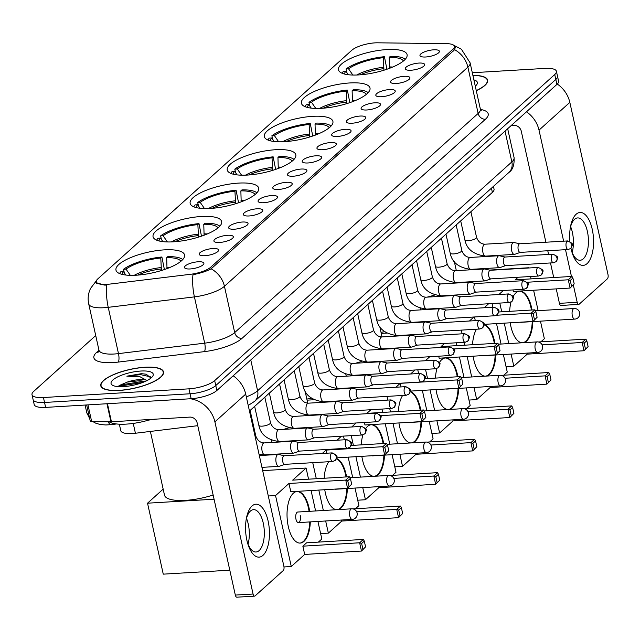 <?xml version="1.0" encoding="UTF-8"?>
<svg xmlns="http://www.w3.org/2000/svg" width="640" height="640" viewBox="0 0 640 640"><rect width="100%" height="100%" fill="white"/><g stroke="black" fill="none" stroke-linecap="round" stroke-linejoin="round"><path stroke-width="0.96" d="M284.536 141.68A35.128 10.56 -12.5 0 0 332.912 121.408A35.128 10.56 -12.5 0 0 312.696 116.336A35.128 10.56 -12.5 0 0 264.328 136.616A35.128 10.56 -12.5 0 0 284.536 141.68M173.272 241.832A35.128 10.56 -12.5 0 0 221.648 221.552A35.128 10.56 -12.5 0 0 201.432 216.48A35.128 10.56 -12.5 0 0 153.064 236.76A35.128 10.56 -12.5 0 0 173.272 241.832M210.36 208.448A35.128 10.56 -12.5 0 0 258.736 188.176A35.128 10.56 -12.5 0 0 238.52 183.104A35.128 10.56 -12.5 0 0 190.152 203.376A35.128 10.56 -12.5 0 0 210.36 208.448M247.448 175.064A35.128 10.56 -12.5 0 0 295.824 154.792A35.128 10.56 -12.5 0 0 275.608 149.72A35.128 10.56 -12.5 0 0 227.24 169.992A35.128 10.56 -12.5 0 0 247.448 175.064M321.624 108.304A35.128 10.56 -12.5 0 0 370 88.024A35.128 10.56 -12.5 0 0 349.784 82.952A35.128 10.56 -12.5 0 0 301.416 103.232A35.128 10.56 -12.5 0 0 321.624 108.304M358.712 74.92A35.128 10.56 -12.5 0 0 407.088 54.64A35.128 10.56 -12.5 0 0 386.872 49.568A35.128 10.56 -12.5 0 0 338.504 69.848A35.128 10.56 -12.5 0 0 358.712 74.92M136.184 275.216A35.128 10.56 -12.5 0 0 184.56 254.936A35.128 10.56 -12.5 0 0 164.344 249.864A35.128 10.56 -12.5 0 0 115.976 270.144A35.128 10.56 -12.5 0 0 136.184 275.216M212.888 248.528A9.944 2.992 167.5 0 1 218.552 250.56A9.944 2.992 167.5 0 1 204.92 255.704A9.944 2.992 167.5 0 1 199.496 254.784A9.944 2.992 167.5 0 1 202.616 251.048A9.944 2.992 167.5 0 1 212.888 248.528M227.608 235.28A9.944 2.992 167.5 0 1 233.272 237.312A9.944 2.992 167.5 0 1 219.632 242.456A9.944 2.992 167.5 0 1 214.208 241.536A9.944 2.992 167.5 0 1 217.336 237.8A9.944 2.992 167.5 0 1 227.608 235.28M242.32 222.032A9.944 2.992 167.5 0 1 247.992 224.064A9.944 2.992 167.5 0 1 234.352 229.208A9.944 2.992 167.5 0 1 228.928 228.288A9.944 2.992 167.5 0 1 232.048 224.552A9.944 2.992 167.5 0 1 242.32 222.032M257.04 208.792A9.944 2.992 167.5 0 1 262.712 210.816A9.944 2.992 167.5 0 1 249.072 215.96A9.944 2.992 167.5 0 1 243.648 215.04A9.944 2.992 167.5 0 1 246.768 211.304A9.944 2.992 167.5 0 1 257.04 208.792M271.76 195.544A9.944 2.992 167.5 0 1 277.424 197.568A9.944 2.992 167.5 0 1 263.792 202.712A9.944 2.992 167.5 0 1 258.368 201.792A9.944 2.992 167.5 0 1 261.488 198.056A9.944 2.992 167.5 0 1 271.76 195.544M286.48 182.296A9.944 2.992 167.5 0 1 292.144 184.32A9.944 2.992 167.5 0 1 278.504 189.464A9.944 2.992 167.5 0 1 273.088 188.544A9.944 2.992 167.5 0 1 276.208 184.808A9.944 2.992 167.5 0 1 286.48 182.296M301.192 169.048A9.944 2.992 167.5 0 1 306.864 171.072A9.944 2.992 167.5 0 1 293.224 176.216A9.944 2.992 167.5 0 1 287.8 175.296A9.944 2.992 167.5 0 1 290.92 171.56A9.944 2.992 167.5 0 1 301.192 169.048M315.912 155.8A9.944 2.992 167.5 0 1 321.584 157.824A9.944 2.992 167.5 0 1 307.944 162.968A9.944 2.992 167.5 0 1 302.52 162.048A9.944 2.992 167.5 0 1 305.64 158.312A9.944 2.992 167.5 0 1 315.912 155.8M330.632 142.552A9.944 2.992 167.5 0 1 336.296 144.576A9.944 2.992 167.5 0 1 322.664 149.72A9.944 2.992 167.5 0 1 317.24 148.8A9.944 2.992 167.5 0 1 320.36 145.064A9.944 2.992 167.5 0 1 330.632 142.552M345.352 129.304A9.944 2.992 167.5 0 1 351.016 131.328A9.944 2.992 167.5 0 1 337.384 136.472A9.944 2.992 167.5 0 1 331.96 135.552A9.944 2.992 167.5 0 1 335.08 131.816A9.944 2.992 167.5 0 1 345.352 129.304M360.072 116.056A9.944 2.992 167.5 0 1 365.736 118.08A9.944 2.992 167.5 0 1 352.096 123.224A9.944 2.992 167.5 0 1 346.672 122.304A9.944 2.992 167.5 0 1 349.8 118.568A9.944 2.992 167.5 0 1 360.072 116.056M374.784 102.808A9.944 2.992 167.5 0 1 380.456 104.832A9.944 2.992 167.5 0 1 366.816 109.984A9.944 2.992 167.5 0 1 361.392 109.056A9.944 2.992 167.5 0 1 364.512 105.328A9.944 2.992 167.5 0 1 374.784 102.808M389.504 89.56A9.944 2.992 167.5 0 1 395.176 91.584A9.944 2.992 167.5 0 1 381.536 96.736A9.944 2.992 167.5 0 1 376.112 95.808A9.944 2.992 167.5 0 1 379.232 92.08A9.944 2.992 167.5 0 1 389.504 89.56M404.224 76.312A9.944 2.992 167.5 0 1 409.888 78.336A9.944 2.992 167.5 0 1 396.256 83.488A9.944 2.992 167.5 0 1 390.832 82.56A9.944 2.992 167.5 0 1 393.952 78.832A9.944 2.992 167.5 0 1 404.224 76.312M418.944 63.064A9.944 2.992 167.5 0 1 424.608 65.088A9.944 2.992 167.5 0 1 410.968 70.24A9.944 2.992 167.5 0 1 405.552 69.312A9.944 2.992 167.5 0 1 408.672 65.584A9.944 2.992 167.5 0 1 418.944 63.064M433.656 49.816A9.944 2.992 167.5 0 1 439.328 51.84A9.944 2.992 167.5 0 1 425.688 56.992A9.944 2.992 167.5 0 1 420.264 56.064A9.944 2.992 167.5 0 1 423.384 52.336A9.944 2.992 167.5 0 1 433.656 49.816M198.168 261.776A9.944 2.992 167.5 0 1 203.832 263.808A9.944 2.992 167.5 0 1 190.2 268.952A9.944 2.992 167.5 0 1 184.776 268.032A9.944 2.992 167.5 0 1 187.896 264.296A9.944 2.992 167.5 0 1 198.168 261.776M197.76 425.68L135.416 433.248A19.88 5.976 167.5 0 1 132.216 433.544A19.88 5.976 167.5 0 1 120.776 430.672L119.336 424.184M109.488 284.128A17.896 5.384 167.5 0 1 106.6 284.392A17.896 5.384 167.5 0 1 96.304 281.808A17.896 5.384 167.5 0 1 97.808 278.888L351.784 50.28A17.896 5.384 167.5 0 1 377.592 42.808L446.768 43.672A17.896 5.384 167.5 0 1 454.4 46.328A17.896 5.384 167.5 0 1 452.904 49.248L210.824 267.144A17.896 5.384 167.5 0 1 190.56 274.288L109.488 284.128M493.424 186.384L494.04 189.144A19.88 5.976 167.5 0 1 492.368 192.384L249.464 411.032M119.256 390.44A32.144 9.664 -12.5 0 0 163.52 371.88A32.144 9.664 -12.5 0 0 145.024 367.24A32.144 9.664 -12.5 0 0 100.76 385.792A32.144 9.664 -12.5 0 0 119.256 390.44M476.288 90.696A32.144 9.664 -12.5 0 0 487.64 80.144A32.144 9.664 -12.5 0 0 472.888 75.376M453.992 45.528L455.32 47.152L454.624 49.696A23.192 19.536 48 0 1 467.888 67.152L224.432 286.288A26.512 7.968 167.5 0 1 194.416 296.88L108.232 307.336A23.192 6.84 -96.9 0 1 106.8 285.104L104.392 285.072L95.56 282.48L96.112 281.096A23.192 19.536 48 0 1 96.272 280.96M95.728 335.552L33.664 391.416A19.88 5.976 -12.5 0 0 32 394.656L34.192 404.528A19.88 5.976 -12.5 0 0 45.632 407.4L191.144 398.72A19.88 5.976 -12.5 0 0 216.864 390.48L556.92 84.4L555.824 79.464A19.88 5.976 -12.5 0 0 557.488 76.216A19.88 5.976 -12.5 0 1 555.824 79.464L215.768 385.544L555.824 79.464L554.736 74.528A19.88 5.976 -12.5 0 0 556.4 71.28A19.88 5.976 -12.5 0 0 544.96 68.408L472.304 72.744M191.144 398.72L190.048 393.776A19.88 5.976 -12.5 0 0 215.768 385.544A19.88 5.976 -12.5 0 1 190.048 393.776L44.536 402.464L190.048 393.776L188.96 388.84A19.88 5.976 -12.5 0 0 214.672 380.608L554.736 74.528M33.096 399.592A19.88 5.976 -12.5 0 0 44.536 402.464A19.88 5.976 -12.5 0 1 33.096 399.592M454.624 49.696L211.16 268.832C206.736 271.208 200.672 273.168 192.976 274.712A23.192 6.84 -96.9 0 0 194.416 296.88L204.672 343.16A26.512 7.968 -12.5 0 0 234.688 332.568L478.152 113.432A26.512 7.968 -12.5 0 0 480.368 109.112L481.304 110.776L480.328 110.36M32 394.656A19.88 5.976 -12.5 0 0 43.44 397.528L188.96 388.84M556.92 84.4A19.88 5.976 -12.5 0 0 558.584 81.152L556.4 71.28M144.888 367.36A31.808 9.568 -12.5 0 0 101.08 385.72A31.808 9.568 -12.5 0 0 119.384 390.32A31.808 9.568 -12.5 0 0 163.192 371.952A31.808 9.568 -12.5 0 0 144.888 367.36M109.08 421.776A33.136 9.968 -12.5 0 0 126.24 424.12A33.136 9.968 -12.5 0 0 150.84 419.432M150.952 378.088L146.232 374.2L141.384 373.672L126.88 376.176L139.944 376.72L146.696 380.352A14.976 4.504 -12.5 0 0 139.512 379.608A14.976 4.504 -12.5 0 0 127.336 382.072L139.752 380.688L145.16 381.456M123.48 386.632A21.608 6.496 -12.5 0 0 152.6 376.4A21.608 6.496 -12.5 0 0 140.8 371.04A21.608 6.496 -12.5 0 0 117.456 377.008A21.608 6.496 -12.5 0 0 112.568 385.272A21.608 6.496 -12.5 0 0 123.48 386.632M127.336 382.072L119 385.632M126.88 376.176L140.6 374.632L150.816 376.92M120.136 386.712L123.032 385.592L142.696 382.472M141.384 373.672L146.36 374.224M118.072 386.616L122.816 384.608L142.12 381.488L144.824 381.6M262.976 555.352A26.512 11.872 -93.4 0 1 248.008 544.448A26.512 11.872 -93.4 0 1 246.44 518.104A26.512 11.872 -93.4 0 1 252.032 505.984A26.512 11.872 -93.4 0 1 268.128 521.104A26.512 11.872 -93.4 0 1 262.976 555.352M247.584 543.056A21.208 9.496 86.6 0 0 256.032 552A21.208 9.496 86.6 0 0 259.144 550.576A21.208 9.496 86.6 0 0 263.896 526.656A21.208 9.496 86.6 0 0 253.504 509.656A21.208 9.496 86.6 0 0 250.392 511.08A21.208 9.496 86.6 0 0 246.184 519.544M190.312 398.768A26.512 22.32 48 0 1 214.896 421.864L253.064 594.024A3.312 1.48 86.6 0 0 254.592 596.136A3.312 1.48 86.6 0 0 255.072 595.912L283.24 570.568A3.312 1.48 86.6 0 0 283.88 566.288L245.712 394.12L214.896 421.864M233.184 375.792A26.512 22.32 48 0 1 245.712 394.12M246.488 518.352A21.208 9.496 -93.4 0 1 248.032 544.2M254.592 596.136L236.84 597.192A3.312 1.48 -93.4 0 1 235.32 595.08L197.152 422.92A6.624 5.584 -132 0 0 189.864 417.104L111.448 421.784A3.312 1 167.5 0 1 110.96 421.8L91.656 421.552A3.312 1 167.5 0 1 90.24 421.064L86.672 404.952M475.288 86.176A21.608 6.496 -12.5 0 0 476.72 84.664A21.608 6.496 -12.5 0 0 473.896 79.896M476.264 90.576A31.808 9.568 -12.5 0 0 487.312 80.216A31.808 9.568 -12.5 0 0 472.92 75.496M150.376 431.432L164.488 495.104A36.448 10.96 -12.5 0 0 185.464 500.368A36.448 10.96 -12.5 0 0 213.136 495.016M124.344 272.912L123.536 269.272A33.136 9.968 -12.5 0 1 161.896 256.992L164.392 269.544M182.72 259.576A33.136 9.968 -12.5 0 0 167.808 256.64L166.688 257.648L167.008 268.656M161.896 256.992L160.776 258A30.352 9.128 -12.5 0 0 126.032 269.12L123.536 269.272M180.912 261.272A30.352 9.128 -12.5 0 0 166.688 257.648M126.032 269.12L130.32 275.336M161.424 270.512L160.776 258M125.808 275.032L123.376 271.512L120.88 271.664A33.136 9.968 -12.5 0 0 119.6 273.568M123.376 271.512A30.352 9.128 -12.5 0 0 121.952 274.344M310.304 521.896A25.848 11.576 -93.4 0 1 304.016 541.344A25.848 11.576 -93.4 0 1 300.224 543.08A25.848 11.576 -93.4 0 1 287.56 522.36A25.848 11.576 -93.4 0 1 293.352 493.216A25.848 11.576 -93.4 0 1 297.144 491.48A25.848 11.576 -93.4 0 1 309.672 511.312M362.92 549.264L361.632 543.464L359.64 542.776L361.48 551.048L365.576 546.872L361.48 551.048L304.688 554.432L291.272 566.512L283.992 566.944M229.8 570.184L163.264 574.152L147.536 503.192L163.16 489.12M317.928 521.44L321.824 539.008L318.376 542.112M304.688 554.432L302.856 546.168L306.576 542.816L363.36 539.432L364.288 541.072L361.632 543.464M315.608 510.96L311.08 490.528M308.56 479.176L306.096 468.048L292.68 480.128L349.464 476.736L345.744 480.08L347.736 480.768L350.392 478.376L349.464 476.736M288.96 483.472L290.792 491.744L347.576 488.352L345.744 480.08L288.96 483.472L275.544 495.552L291.272 566.512M262.68 470.64L306.096 468.048M275.544 495.552L268.296 495.984M214.064 499.216L147.536 503.192M363.36 539.432L359.64 542.776L302.856 546.168M365.576 546.872L364.288 541.072M350.392 478.376L351.672 484.176L347.576 488.352L351.672 484.176M347.736 480.768L349.016 486.568M298.408 522.608L352.24 519.392A5.304 2.376 -93.4 0 1 349.792 516.016A5.304 2.376 -93.4 0 1 350.824 509.168A5.304 2.376 -93.4 0 1 351.608 508.808L297.776 512.024A5.304 2.376 86.6 0 0 295.968 519.232A5.304 2.376 86.6 0 0 298.408 522.608A5.304 2.376 86.6 0 0 300.216 515.4M296.848 491.504A25.848 11.576 -93.4 0 1 308.456 507.992A25.848 11.576 -93.4 0 1 309.08 511.352M309.712 521.936A25.848 11.576 -93.4 0 1 299.928 543.088M161.432 239.528L160.624 235.888A33.136 9.968 -12.5 0 1 198.984 223.608L201.48 236.16M219.808 226.192A33.136 9.968 -12.5 0 0 204.896 223.256L203.776 224.264L204.096 235.272M198.984 223.608L197.864 224.616A30.352 9.128 -12.5 0 0 163.12 235.736L160.624 235.888M218 227.888A30.352 9.128 -12.5 0 0 203.776 224.264M163.12 235.736L167.408 241.952M198.512 237.128L197.864 224.616M265.016 455.24A36.448 10.96 -12.5 0 0 265.776 454.776M162.896 241.648L160.464 238.128L157.968 238.28A33.136 9.968 -12.5 0 0 156.688 240.184M160.464 238.128A30.352 9.128 -12.5 0 0 159.04 240.96M336.544 458.472A25.848 11.576 -93.4 0 1 346.592 476.904M347.392 488.512A25.848 11.576 -93.4 0 1 341.104 507.96A25.848 11.576 -93.4 0 1 337.912 509.624M400.008 515.88L398.72 510.08L396.728 509.392L398.568 517.664L402.664 513.488L398.568 517.664L341.776 521.056L328.36 533.128L320.624 533.592M355.016 488.064L358.912 505.632L355.464 508.736M352.872 508.888L400.448 506.048L401.376 507.688L398.72 510.08M336.712 509.696A25.848 11.576 -93.4 0 1 324.76 489.712M324.192 478.24A25.848 11.576 -93.4 0 1 328.784 461.72M352.696 477.576L348.168 457.144M344.32 439.792L343.504 436.104M341.448 436.232L337 440.232M322.28 453.48L326.048 450.088L326.736 453.216M312.744 462.68L316.296 478.712M318.816 490.072L323.344 510.496M325.664 520.984L328.36 533.128M341.776 521.056L341.552 520.032M400.448 506.048L396.728 509.392L356.688 511.784M402.664 513.488L401.376 507.688M326.048 450.088L382.832 446.704L386.552 443.352L351.176 445.464M336.688 457.832L384.664 454.968L382.832 446.704L384.824 447.384L387.48 444.992L386.552 443.352M387.48 444.992L388.76 450.792L384.664 454.968L388.76 450.792M384.824 447.384L386.104 453.184M336.456 458.72A25.848 11.576 -93.4 0 1 345.544 474.608A25.848 11.576 -93.4 0 1 346 476.944M346.8 488.552A25.848 11.576 -93.4 0 1 337.32 509.664M334.92 489.104A5.304 2.376 86.6 0 0 335.496 489.224A5.304 2.376 86.6 0 0 336.048 489.04M198.52 206.152L197.712 202.504A33.136 9.968 -12.5 0 1 236.072 190.224L238.568 202.776M256.896 192.808A33.136 9.968 -12.5 0 0 241.984 189.872L240.864 190.88L241.184 201.888M236.072 190.224L234.944 191.232A30.352 9.128 -12.5 0 0 200.208 202.36L197.712 202.504M255.088 194.504A30.352 9.128 -12.5 0 0 240.864 190.88M200.208 202.36L204.496 208.568M235.6 203.744L234.944 191.232M283.568 429.392A36.448 10.96 -12.5 0 0 288.72 427.784M309.304 415.488A36.448 10.96 -12.5 0 0 309.512 415.056M199.984 208.272L197.552 204.752L195.056 204.896A33.136 9.968 -12.5 0 0 193.776 206.808M197.552 204.752A30.352 9.128 -12.5 0 0 196.128 207.576M365.656 428.656A25.848 11.576 -93.4 0 1 367.52 426.448A25.848 11.576 -93.4 0 1 371.32 424.712A25.848 11.576 -93.4 0 1 383.68 443.528M384.48 455.136A25.848 11.576 -93.4 0 1 378.192 474.584A25.848 11.576 -93.4 0 1 375 476.248M437.096 482.496L435.808 476.696L433.816 476.016L435.656 484.28L439.752 480.104L435.656 484.28L378.864 487.672L365.448 499.744L357.712 500.208M392.104 454.68L396 472.248L392.552 475.352M389.96 475.504L437.536 472.664L438.464 474.304L435.808 476.696M373.8 476.32A25.848 11.576 -93.4 0 1 361.848 456.328M361.28 444.864A25.848 11.576 -93.4 0 1 362.896 434.88M389.784 444.192L385.256 423.768M382.736 412.408L381.992 409.072M370.88 409.736L366.856 413.36L423.64 409.968L419.92 413.32L421.912 414L424.568 411.616L423.64 409.968M364.416 422.488L364.968 424.976L421.752 421.584L419.92 413.32L380.504 415.672M356.16 422.984L351.712 426.984M351.24 435.648L353.384 445.336M355.904 456.688L360.432 477.112M362.752 487.6L365.448 499.744M378.864 487.672L378.64 486.648M437.536 472.664L433.816 476.016L393.776 478.4M439.752 480.104L438.464 474.304M424.568 411.616L425.848 417.416L421.752 421.584L425.848 417.416M421.912 414L423.192 419.8M371.024 424.744A25.848 11.576 -93.4 0 1 382.632 441.224A25.848 11.576 -93.4 0 1 383.088 443.56M383.888 455.168A25.848 11.576 -93.4 0 1 374.408 476.28M372.008 455.728A5.304 2.376 86.6 0 0 372.584 455.84A5.304 2.376 86.6 0 0 373.136 455.656M235.608 172.768L234.8 169.128A33.136 9.968 -12.5 0 1 273.16 156.84L275.656 169.4M293.984 159.432A33.136 9.968 -12.5 0 0 279.072 156.488L277.952 157.496L278.272 168.504M273.16 156.84L272.032 157.856A30.352 9.128 -12.5 0 0 237.296 168.976L234.8 169.128M292.176 161.128A30.352 9.128 -12.5 0 0 277.952 157.496M237.296 168.976L241.584 175.184M272.688 170.36L272.032 157.856M306.848 399.08A36.448 10.96 -12.5 0 0 311.56 398.224M338.24 389.024A36.448 10.96 -12.5 0 0 339.056 388.552M237.072 174.888L234.64 171.368L232.144 171.512A33.136 9.968 -12.5 0 0 230.864 173.424M234.64 171.368A30.352 9.128 -12.5 0 0 233.216 174.192M410.28 391.56A25.848 11.576 -93.4 0 1 420.768 410.144M421.568 421.752A25.848 11.576 -93.4 0 1 415.28 441.2A25.848 11.576 -93.4 0 1 412.088 442.864M474.184 449.112L472.896 443.312L470.904 442.632L472.744 450.896L476.84 446.728L472.744 450.896L415.952 454.288L402.536 466.368L394.8 466.824M429.192 421.296L433.088 438.864L429.64 441.968M427.048 442.12L474.624 439.28L475.552 440.928L472.896 443.312M410.888 442.936A25.848 11.576 -93.4 0 1 398.936 422.952M398.368 411.48A25.848 11.576 -93.4 0 1 402.616 395.472M426.872 410.808L422.344 390.384M418.6 373.512L417.784 369.824M415.04 369.992L410.592 373.992M395.872 387.24L400.224 383.328L401.024 386.936M387.024 396.4L387.84 400.088M389.736 408.608L390.472 411.952M392.992 423.304L397.52 443.736M399.84 454.216L402.536 466.368M415.952 454.288L415.728 453.264M314.08 399.744L307.088 400.16M474.624 439.28L470.904 442.632L430.864 445.024M476.84 446.728L475.552 440.928M400.224 383.328L457.008 379.936L460.728 376.584L424.92 378.728M410.32 391.104L458.84 388.208L457.008 379.936L458.992 380.624L461.656 378.232L460.728 376.584M461.656 378.232L462.936 384.032L458.84 388.208L462.936 384.032M458.992 380.624L460.28 386.424M410.248 391.784A25.848 11.576 -93.4 0 1 419.72 407.84A25.848 11.576 -93.4 0 1 420.176 410.176M420.976 421.784A25.848 11.576 -93.4 0 1 411.496 442.896M409.096 422.344A5.304 2.376 86.6 0 0 409.672 422.464A5.304 2.376 86.6 0 0 410.224 422.272M272.696 139.384L271.888 135.744A33.136 9.968 -12.5 0 1 310.248 123.464L312.744 136.016M331.072 126.048A33.136 9.968 -12.5 0 0 316.16 123.104L315.04 124.12L315.36 135.128M310.248 123.464L309.12 124.472A30.352 9.128 -12.5 0 0 274.384 135.592L271.888 135.744M329.264 127.744A30.352 9.128 -12.5 0 0 315.04 124.12M274.384 135.592L278.672 141.808M309.776 136.976L309.12 124.472M355.464 363.256A36.448 10.96 -12.5 0 0 361.768 361.4M383.176 349.232A36.448 10.96 -12.5 0 0 383.432 348.8M274.16 141.504L271.728 137.984L269.232 138.136A33.136 9.968 -12.5 0 0 267.952 140.04M271.728 137.984A30.352 9.128 -12.5 0 0 270.304 140.816M439.36 362.64A25.848 11.576 -93.4 0 1 441.696 359.688A25.848 11.576 -93.4 0 1 445.496 357.952A25.848 11.576 -93.4 0 1 457.856 376.76M458.656 388.368A25.848 11.576 -93.4 0 1 452.368 407.816A25.848 11.576 -93.4 0 1 449.176 409.48M511.272 415.736L509.984 409.936L507.992 409.248L509.824 417.52L513.928 413.344L509.824 417.52L453.04 420.904L439.624 432.984L431.888 433.448M466.28 387.912L470.176 405.48L466.728 408.584M464.136 408.736L511.712 405.896L512.64 407.544L509.984 409.936M447.976 409.552A25.848 11.576 -93.4 0 1 436.024 389.568M435.456 378.096A25.848 11.576 -93.4 0 1 436.96 368.488M463.96 377.432L459.432 357M456.912 345.648L456.28 342.792M444.472 343.496L441.024 346.592L497.816 343.208L494.096 346.552L496.08 347.24L498.744 344.848L497.816 343.208M438.696 356.208L439.144 358.208L495.928 354.824L494.096 346.552L453.848 348.952M429.752 356.744L425.304 360.744M425.52 369.368L427.56 378.568M430.08 389.92L434.608 410.352M436.928 420.832L439.624 432.984M453.04 420.904L452.816 419.888M511.712 405.896L507.992 409.248L467.952 411.64M513.928 413.344L512.64 407.544M498.744 344.848L500.024 350.648L495.928 354.824L500.024 350.648M496.08 347.24L497.368 353.04M445.2 357.976A25.848 11.576 -93.4 0 1 456.8 374.456A25.848 11.576 -93.4 0 1 457.264 376.792M458.064 388.4A25.848 11.576 -93.4 0 1 448.584 409.512M446.184 388.96A5.304 2.376 86.6 0 0 446.76 389.08A5.304 2.376 86.6 0 0 447.312 388.896M309.784 106L308.976 102.36A33.136 9.968 -12.5 0 1 347.336 90.08L349.832 102.632M368.16 92.664A33.136 9.968 -12.5 0 0 353.248 89.728L352.128 90.736L352.448 101.744M347.336 90.08L346.208 91.088A30.352 9.128 -12.5 0 0 311.472 102.208L308.976 102.36M366.352 94.36A30.352 9.128 -12.5 0 0 352.128 90.736M311.472 102.208L315.76 108.424M346.864 103.6L346.208 91.088M381.024 332.32A36.448 10.96 -12.5 0 0 384.704 331.664M411.408 322.808A36.448 10.96 -12.5 0 0 412.272 322.336M311.24 108.12L308.816 104.6L306.32 104.752A33.136 9.968 -12.5 0 0 305.04 106.656M308.816 104.6A30.352 9.128 -12.5 0 0 307.392 107.432M483.92 324.656A25.848 11.576 -93.4 0 1 494.944 343.376M495.744 354.984A25.848 11.576 -93.4 0 1 489.456 374.432A25.848 11.576 -93.4 0 1 486.264 376.096M548.36 382.352L547.072 376.552L545.08 375.864L546.912 384.136L551.016 379.96L546.912 384.136L490.128 387.52L476.712 399.6L468.976 400.064M503.368 354.528L507.264 372.096L503.816 375.2M501.224 375.36L548.8 372.52L549.728 374.16L547.072 376.552M485.056 376.168A25.848 11.576 -93.4 0 1 473.112 356.184M472.544 344.712A25.848 11.576 -93.4 0 1 476.472 329.216M501.048 344.048L496.52 323.616M492.888 307.232L492.064 303.544M488.624 303.752L484.176 307.752M474.488 316.968L475.304 320.656M473.912 317L469.464 321M461.312 330.12L462.128 333.808M464.016 342.328L464.648 345.184M467.168 356.536L471.696 376.968M474.016 387.448L476.712 399.6M490.128 387.52L489.904 386.504M386.848 333.064L381.264 333.392M548.8 372.52L545.08 375.864L505.04 378.256M551.016 379.96L549.728 374.16M496.384 315.248L531.184 313.168L534.904 309.824L498.6 311.992M483.904 324.368L533.016 321.44L531.184 313.168L533.168 313.856L535.832 311.464L534.904 309.824M535.832 311.464L537.112 317.264L533.016 321.44L537.112 317.264M533.168 313.856L534.456 319.656M483.912 324.84A25.848 11.576 -93.4 0 1 493.888 341.08A25.848 11.576 -93.4 0 1 494.352 343.416M495.152 355.024A25.848 11.576 -93.4 0 1 485.672 376.136M483.272 355.576A5.304 2.376 86.6 0 0 483.848 355.696A5.304 2.376 86.6 0 0 484.4 355.512M346.872 72.616L346.064 68.976A33.136 9.968 -12.5 0 1 384.424 56.696L386.92 69.248M405.248 59.28A33.136 9.968 -12.5 0 0 390.336 56.344L389.216 57.352L389.536 68.36M384.424 56.696L383.296 57.704A30.352 9.128 -12.5 0 0 348.56 68.824L346.064 68.976M403.44 60.976A30.352 9.128 -12.5 0 0 389.216 57.352M348.56 68.824L352.848 75.04M383.952 70.216L383.296 57.704M427.088 297.136A36.448 10.96 -12.5 0 0 434.816 294.992M457 282.976A36.448 10.96 -12.5 0 0 457.304 282.544M348.328 74.736L345.904 71.216L343.408 71.368A33.136 9.968 -12.5 0 0 342.128 73.272M345.904 71.216A30.352 9.128 -12.5 0 0 344.48 74.048M513.08 296.704A25.848 11.576 -93.4 0 1 515.872 292.92A25.848 11.576 -93.4 0 1 519.672 291.184A25.848 11.576 -93.4 0 1 532.032 309.992M532.832 321.6A25.848 11.576 -93.4 0 1 526.544 341.048A25.848 11.576 -93.4 0 1 523.344 342.712M585.448 348.968L584.16 343.168L582.168 342.48L584 350.752L588.104 346.576L584 350.752L527.216 354.144L513.8 366.216L506.064 366.68M540.456 321.152L544.352 338.72L540.904 341.824M538.312 341.976L585.888 339.136L586.816 340.776L584.16 343.168M522.144 342.784A25.848 11.576 -93.4 0 1 510.2 322.8M509.632 311.328A25.848 11.576 -93.4 0 1 511.048 302.032M538.136 310.664L533.6 290.24M531.088 278.88L530.56 276.512M518.064 277.256L515.2 279.832L571.992 276.44L568.272 279.792L570.256 280.472L572.912 278.08L571.992 276.44M512.984 289.928L513.32 291.448L570.104 288.056L568.272 279.792L527.104 282.248M503.344 290.504L498.896 294.504M499.8 303.088L501.736 311.8M504.256 323.16L508.784 343.584M511.104 354.072L513.8 366.216M527.216 354.144L526.992 353.12M489.512 270.088L528.616 267.752M585.888 339.136L582.168 342.48L542.128 344.872M588.104 346.576L586.816 340.776M572.912 278.08L574.2 283.88L570.104 288.056L574.2 283.88M570.256 280.472L571.544 286.272M519.376 291.208A25.848 11.576 -93.4 0 1 530.976 307.696A25.848 11.576 -93.4 0 1 531.44 310.032M532.24 321.64A25.848 11.576 -93.4 0 1 522.76 342.752M520.36 322.192A5.304 2.376 86.6 0 0 520.936 322.312A5.304 2.376 86.6 0 0 521.488 322.128M284.32 455.744L278.52 454.48A5.968 2.672 86.6 0 0 278.184 454.456A5.968 2.672 86.6 0 0 277.304 454.856A5.968 2.672 86.6 0 0 276.144 462.56A5.968 2.672 86.6 0 0 278.896 466.36A5.968 2.672 86.6 0 0 279.224 466.296L284.832 464.344M284.44 455.776A4.304 1.928 86.6 0 0 284.2 455.752A4.304 1.928 86.6 0 0 283.568 456.04A4.304 1.928 86.6 0 0 282.728 461.608A4.304 1.928 86.6 0 0 284.712 464.352A4.304 1.928 86.6 0 0 284.952 464.304M569.904 241.4A26.512 11.872 -93.4 0 1 570.56 226.368A26.512 11.872 -93.4 0 1 576.144 214.248A26.512 11.872 -93.4 0 1 592.248 229.36A26.512 11.872 -93.4 0 1 587.088 263.608A26.512 11.872 -93.4 0 1 572.128 252.712A26.512 11.872 -93.4 0 1 570.944 248.288M571.704 251.32A21.208 9.496 86.6 0 0 580.152 260.264A21.208 9.496 86.6 0 0 583.264 258.84A21.208 9.496 86.6 0 0 588.008 234.92A21.208 9.496 86.6 0 0 577.624 217.92A21.208 9.496 86.6 0 0 574.512 219.344A21.208 9.496 86.6 0 0 570.304 227.808M526.48 111.8A26.512 22.32 48 0 1 539.016 130.128L563.632 241.168M557.288 84.048A26.512 22.32 48 0 1 569.832 102.384L608 274.552A3.312 1.48 86.6 0 1 607.352 278.832L579.192 304.176A3.312 1.48 86.6 0 1 578.704 304.4L560.96 305.456A3.312 1.48 -93.4 0 1 559.44 303.344L556.232 288.888M565.52 249.688L571.456 276.472M573.376 285.112L577.184 302.288A3.312 1.48 86.6 0 0 578.704 304.4M570.608 226.616A21.208 9.496 -93.4 0 1 572.152 252.464M553.712 277.528L550.48 262.952M548.592 254.432L547.776 250.744M545.888 242.224L521.272 131.184A6.624 5.584 -132 0 0 513.984 125.368L511.224 125.528M299.04 442.496L293.24 441.232A5.968 2.672 86.6 0 0 292.904 441.208A5.968 2.672 86.6 0 0 292.024 441.608A5.968 2.672 86.6 0 0 290.864 449.312A5.968 2.672 86.6 0 0 293.616 453.112A5.968 2.672 86.6 0 0 293.944 453.048L299.552 451.096M299.16 442.528A4.304 1.928 86.6 0 0 298.912 442.504A4.304 1.928 86.6 0 0 298.28 442.792A4.304 1.928 86.6 0 0 297.448 448.36A4.304 1.928 86.6 0 0 299.432 451.104A4.304 1.928 86.6 0 0 299.664 451.056M313.752 429.248L307.96 427.984A5.968 2.672 86.6 0 0 307.616 427.96A5.968 2.672 86.6 0 0 306.744 428.36A5.968 2.672 86.6 0 0 305.584 436.064A5.968 2.672 86.6 0 0 308.328 439.864A5.968 2.672 86.6 0 0 308.664 439.8L314.264 437.848M313.88 429.28A4.304 1.928 86.6 0 0 313.632 429.256A4.304 1.928 86.6 0 0 313 429.544A4.304 1.928 86.6 0 0 312.16 435.112A4.304 1.928 86.6 0 0 314.144 437.856A4.304 1.928 86.6 0 0 314.384 437.808M328.472 416L322.672 414.736A5.968 2.672 86.6 0 0 322.336 414.712A5.968 2.672 86.6 0 0 321.464 415.112A5.968 2.672 86.6 0 0 320.304 422.816A5.968 2.672 86.6 0 0 323.048 426.616A5.968 2.672 86.6 0 0 323.376 426.552L328.984 424.6M328.592 416.032A4.304 1.928 86.6 0 0 328.352 416.008A4.304 1.928 86.6 0 0 327.72 416.296A4.304 1.928 86.6 0 0 326.88 421.864A4.304 1.928 86.6 0 0 328.864 424.608A4.304 1.928 86.6 0 0 329.104 424.56M343.192 402.752L337.392 401.488A5.968 2.672 86.6 0 0 337.056 401.464A5.968 2.672 86.6 0 0 336.184 401.864A5.968 2.672 86.6 0 0 335.024 409.568A5.968 2.672 86.6 0 0 337.768 413.368A5.968 2.672 86.6 0 0 338.096 413.304L343.704 411.352M343.312 402.784A4.304 1.928 86.6 0 0 343.072 402.76A4.304 1.928 86.6 0 0 342.44 403.048A4.304 1.928 86.6 0 0 341.6 408.616A4.304 1.928 86.6 0 0 343.584 411.36A4.304 1.928 86.6 0 0 343.824 411.312M357.912 389.504L352.112 388.24A5.968 2.672 86.6 0 0 351.776 388.216A5.968 2.672 86.6 0 0 350.896 388.616A5.968 2.672 86.6 0 0 349.736 396.32A5.968 2.672 86.6 0 0 352.488 400.12A5.968 2.672 86.6 0 0 352.816 400.056L358.424 398.104M358.032 389.536A4.304 1.928 86.6 0 0 357.792 389.512A4.304 1.928 86.6 0 0 357.152 389.8A4.304 1.928 86.6 0 0 356.32 395.368A4.304 1.928 86.6 0 0 358.304 398.112A4.304 1.928 86.6 0 0 358.544 398.064M372.624 376.256L366.832 374.992A5.968 2.672 86.6 0 0 366.496 374.968A5.968 2.672 86.6 0 0 365.616 375.368A5.968 2.672 86.6 0 0 364.456 383.072A5.968 2.672 86.6 0 0 367.2 386.872A5.968 2.672 86.6 0 0 367.536 386.808L373.144 384.856M372.752 376.288A4.304 1.928 86.6 0 0 372.504 376.264A4.304 1.928 86.6 0 0 371.872 376.552A4.304 1.928 86.6 0 0 371.04 382.12A4.304 1.928 86.6 0 0 373.016 384.864A4.304 1.928 86.6 0 0 373.256 384.816M387.344 363.008L381.544 361.744A5.968 2.672 86.6 0 0 381.208 361.72A5.968 2.672 86.6 0 0 380.336 362.12A5.968 2.672 86.6 0 0 379.176 369.824A5.968 2.672 86.6 0 0 381.92 373.624A5.968 2.672 86.6 0 0 382.256 373.56L387.856 371.616M387.464 363.04A4.304 1.928 86.6 0 0 387.224 363.016A4.304 1.928 86.6 0 0 386.592 363.312A4.304 1.928 86.6 0 0 385.752 368.872A4.304 1.928 86.6 0 0 387.736 371.616A4.304 1.928 86.6 0 0 387.976 371.568M402.064 349.768L396.264 348.496A5.968 2.672 86.6 0 0 395.928 348.472A5.968 2.672 86.6 0 0 395.056 348.872A5.968 2.672 86.6 0 0 393.896 356.576A5.968 2.672 86.6 0 0 396.64 360.376A5.968 2.672 86.6 0 0 396.968 360.312L402.576 358.368M402.184 349.792A4.304 1.928 86.6 0 0 401.944 349.768A4.304 1.928 86.6 0 0 401.312 350.064A4.304 1.928 86.6 0 0 400.472 355.624A4.304 1.928 86.6 0 0 402.456 358.368A4.304 1.928 86.6 0 0 402.696 358.32M416.784 336.52L410.984 335.248A5.968 2.672 86.6 0 0 410.648 335.224A5.968 2.672 86.6 0 0 409.768 335.624A5.968 2.672 86.6 0 0 408.608 343.328A5.968 2.672 86.6 0 0 411.36 347.128A5.968 2.672 86.6 0 0 411.688 347.064L417.296 345.12M416.904 336.544A4.304 1.928 86.6 0 0 416.664 336.52A4.304 1.928 86.6 0 0 416.032 336.816A4.304 1.928 86.6 0 0 415.192 342.376A4.304 1.928 86.6 0 0 417.176 345.12A4.304 1.928 86.6 0 0 417.416 345.072M431.504 323.272L425.704 322A5.968 2.672 86.6 0 0 425.368 321.976A5.968 2.672 86.6 0 0 424.488 322.376A5.968 2.672 86.6 0 0 423.328 330.08A5.968 2.672 86.6 0 0 426.072 333.88A5.968 2.672 86.6 0 0 426.408 333.816L432.016 331.872M431.624 323.296A4.304 1.928 86.6 0 0 431.376 323.272A4.304 1.928 86.6 0 0 430.744 323.568A4.304 1.928 86.6 0 0 429.912 329.128A4.304 1.928 86.6 0 0 431.896 331.88A4.304 1.928 86.6 0 0 432.128 331.824M446.216 310.024L440.416 308.752A5.968 2.672 86.6 0 0 440.08 308.728A5.968 2.672 86.6 0 0 439.208 309.128A5.968 2.672 86.6 0 0 438.048 316.832A5.968 2.672 86.6 0 0 440.792 320.632A5.968 2.672 86.6 0 0 441.128 320.568L446.728 318.624M446.344 310.048A4.304 1.928 86.6 0 0 446.096 310.032A4.304 1.928 86.6 0 0 445.464 310.32A4.304 1.928 86.6 0 0 444.624 315.88A4.304 1.928 86.6 0 0 446.608 318.632A4.304 1.928 86.6 0 0 446.848 318.584M460.936 296.776L455.136 295.504A5.968 2.672 86.6 0 0 454.8 295.48A5.968 2.672 86.6 0 0 453.928 295.88A5.968 2.672 86.6 0 0 452.768 303.584A5.968 2.672 86.6 0 0 455.512 307.384A5.968 2.672 86.6 0 0 455.84 307.32L461.448 305.376M461.056 296.8A4.304 1.928 86.6 0 0 460.816 296.784A4.304 1.928 86.6 0 0 460.184 297.072A4.304 1.928 86.6 0 0 459.344 302.632A4.304 1.928 86.6 0 0 461.328 305.384A4.304 1.928 86.6 0 0 461.568 305.336M475.656 283.528L469.856 282.256A5.968 2.672 86.6 0 0 469.52 282.232A5.968 2.672 86.6 0 0 468.64 282.632A5.968 2.672 86.6 0 0 467.488 290.336A5.968 2.672 86.6 0 0 470.232 294.136A5.968 2.672 86.6 0 0 470.56 294.072L476.168 292.128M475.776 283.552A4.304 1.928 86.6 0 0 475.536 283.536A4.304 1.928 86.6 0 0 474.904 283.824A4.304 1.928 86.6 0 0 474.064 289.384A4.304 1.928 86.6 0 0 476.048 292.136A4.304 1.928 86.6 0 0 476.288 292.088M490.376 270.28L484.576 269.008A5.968 2.672 86.6 0 0 484.24 268.984A5.968 2.672 86.6 0 0 483.36 269.384A5.968 2.672 86.6 0 0 482.2 277.088A5.968 2.672 86.6 0 0 484.952 280.896A5.968 2.672 86.6 0 0 485.28 280.824L490.888 278.88M490.496 270.304A4.304 1.928 86.6 0 0 490.256 270.288A4.304 1.928 86.6 0 0 489.616 270.576A4.304 1.928 86.6 0 0 488.784 276.136A4.304 1.928 86.6 0 0 490.768 278.888A4.304 1.928 86.6 0 0 491.008 278.84M505.088 257.032L499.296 255.76A5.968 2.672 86.6 0 0 498.96 255.736A5.968 2.672 86.6 0 0 498.08 256.136A5.968 2.672 86.6 0 0 496.92 263.84A5.968 2.672 86.6 0 0 499.664 267.648A5.968 2.672 86.6 0 0 500 267.576L505.608 265.632M505.216 257.056A4.304 1.928 86.6 0 0 504.968 257.04A4.304 1.928 86.6 0 0 504.336 257.328A4.304 1.928 86.6 0 0 503.504 262.888A4.304 1.928 86.6 0 0 505.48 265.64A4.304 1.928 86.6 0 0 505.72 265.592M519.808 243.784L514.008 242.512A5.968 2.672 86.6 0 0 513.672 242.488A5.968 2.672 86.6 0 0 512.8 242.888A5.968 2.672 86.6 0 0 511.64 250.592A5.968 2.672 86.6 0 0 514.384 254.4A5.968 2.672 86.6 0 0 514.72 254.328L520.32 252.384M519.928 243.808A4.304 1.928 86.6 0 0 519.688 243.792A4.304 1.928 86.6 0 0 519.056 244.08A4.304 1.928 86.6 0 0 518.216 249.64A4.304 1.928 86.6 0 0 520.2 252.392A4.304 1.928 86.6 0 0 520.44 252.344M133.24 423.416L135.416 433.248M210.824 267.144L211.192 268.816M452.904 49.248L453.304 51.064M491.44 188.176L492.368 192.384M118.272 362.08A6.624 1.952 83.1 0 0 118.488 353.616L108.232 307.336A26.512 7.968 167.5 0 1 103.96 307.728A26.512 7.968 167.5 0 1 88.704 303.896L98.968 350.184A26.512 7.968 -12.5 0 0 114.224 354.008A26.512 7.968 -12.5 0 0 118.488 353.616L204.672 343.16A6.624 1.952 83.1 0 1 204.448 351.624L118.272 362.08A33.136 9.968 167.5 0 1 96.64 352.376L98.984 350.264M480.464 109.448A33.136 9.968 167.5 0 1 485.432 119.256L241.976 338.392A6.624 5.584 -132 0 1 234.688 332.568L224.432 286.288A23.192 19.536 -132 0 0 211.16 268.832M453.744 45.288L461.376 49.192L470.112 62.832A26.512 7.968 167.5 0 1 467.888 67.152L478.152 113.432A6.624 5.584 -132 0 0 485.432 119.256M241.976 338.392A33.136 9.968 167.5 0 1 204.448 351.624M43.44 397.528L45.632 407.4M214.672 380.608L216.864 390.48M96.64 352.376A6.624 5.584 -132 0 0 98.968 351.68M89.712 418.688L86.768 412.624A26.512 7.968 -12.5 0 0 88.88 414.92M246.32 396.848A26.512 7.968 -12.5 0 0 257.6 390.76L250.776 359.96M508.888 172.472A13.256 11.16 -132 0 0 511.848 161.912A26.512 7.968 -12.5 0 0 514.072 157.584C514.48 164.928 512.752 169.888 508.888 172.472L254.64 401.312A13.256 11.16 -132 0 0 257.6 390.76L511.848 161.912L505.024 131.112M116.6 423.96L111.072 424.632A13.256 3.904 -96.9 0 1 108.152 421.76M107.448 403.712L111.448 421.784M235.32 595.08L253.064 594.024M110.96 421.8L106.952 403.744M87.96 404.872L91.656 421.552M160.928 267.592A26.288 7.904 -12.5 0 0 134.224 275.304M170.2 267.328A26.288 7.904 -12.5 0 0 166.848 267.24M161.096 269.008A25.976 7.808 -12.5 0 0 137.8 275.104M198.016 234.208A26.288 7.904 -12.5 0 0 171.312 241.928M207.288 233.952A26.288 7.904 -12.5 0 0 203.936 233.856M198.184 235.624A25.976 7.808 -12.5 0 0 174.888 241.72M335.496 489.224L389.328 486.016A5.304 2.376 -93.4 0 1 386.88 482.632A5.304 2.376 -93.4 0 1 387.912 475.784A5.304 2.376 -93.4 0 1 388.696 475.424L350.024 477.736M235.104 200.824A26.288 7.904 -12.5 0 0 208.4 208.544M244.376 200.568A26.288 7.904 -12.5 0 0 241.024 200.472M235.272 202.24A25.976 7.808 -12.5 0 0 211.976 208.336M372.584 455.84L426.416 452.632A5.304 2.376 -93.4 0 1 423.968 449.248A5.304 2.376 -93.4 0 1 425 442.4A5.304 2.376 -93.4 0 1 425.784 442.048L387.112 444.352M272.192 167.44A26.288 7.904 -12.5 0 0 245.488 175.16M281.464 167.184A26.288 7.904 -12.5 0 0 278.112 167.088M272.36 168.864A25.976 7.808 -12.5 0 0 249.064 174.952M409.672 422.464L463.504 419.248A5.304 2.376 -93.4 0 1 461.056 415.872A5.304 2.376 -93.4 0 1 462.088 409.016A5.304 2.376 -93.4 0 1 462.872 408.664L424.2 410.968M309.28 134.064A26.288 7.904 -12.5 0 0 282.576 141.776M318.552 133.8A26.288 7.904 -12.5 0 0 315.2 133.704M309.448 135.48A25.976 7.808 -12.5 0 0 286.152 141.576M446.76 389.08L500.592 385.864A5.304 2.376 -93.4 0 1 498.144 382.488A5.304 2.376 -93.4 0 1 499.176 375.64A5.304 2.376 -93.4 0 1 499.96 375.28L461.288 377.592M346.368 100.68A26.288 7.904 -12.5 0 0 319.664 108.392M355.64 100.416A26.288 7.904 -12.5 0 0 352.288 100.328M346.536 102.096A25.976 7.808 -12.5 0 0 323.24 108.192M483.848 355.696L537.672 352.48A5.304 2.376 -93.4 0 1 535.232 349.104A5.304 2.376 -93.4 0 1 536.264 342.256A5.304 2.376 -93.4 0 1 537.048 341.896L498.376 344.208M383.456 67.296A26.288 7.904 -12.5 0 0 356.752 75.016M392.728 67.04A26.288 7.904 -12.5 0 0 389.376 66.944M383.624 68.712A25.976 7.808 -12.5 0 0 360.328 74.808M520.936 322.312L574.76 319.104A5.304 2.376 -93.4 0 1 572.32 315.72A5.304 2.376 -93.4 0 1 573.352 308.872A5.304 2.376 -93.4 0 1 574.128 308.512L535.464 310.824M331.536 453.176A4.304 1.928 86.6 0 0 330.576 458.04A4.304 1.928 86.6 0 0 332.68 461.488L335.312 460.392A4.304 3.624 48 0 0 336.272 456.96A4.304 3.624 -132 0 0 331.536 453.176A4.304 1.928 86.6 0 1 332.168 452.888L284.2 455.752M569.832 102.384L539.016 130.128M559.44 303.344L577.184 302.288M346.256 439.928A4.304 1.928 86.6 0 0 345.296 444.792A4.304 1.928 86.6 0 0 347.4 448.24L350.024 447.144A4.304 3.624 48 0 0 350.992 443.712A4.304 3.624 -132 0 0 346.256 439.928A4.304 1.928 86.6 0 1 346.888 439.64L298.912 442.504M292.904 441.208L264.152 442.92A5.968 2.672 86.6 0 0 263.28 443.32A5.968 2.672 86.6 0 0 263.128 443.464A5.968 2.672 86.6 0 0 261.968 450.232A5.968 2.672 86.6 0 0 264.864 454.832L259.032 454.216M250.112 410.448L255.768 435.952A5.968 1.792 167.5 0 1 255.208 436.968M360.976 426.68A4.304 1.928 86.6 0 0 360.008 431.544A4.304 1.928 86.6 0 0 362.12 434.992L364.744 433.896A4.304 3.624 48 0 0 365.712 430.464A4.304 3.624 -132 0 0 360.976 426.68A4.304 1.928 86.6 0 1 361.608 426.392L313.632 429.256M264.832 397.2L270.48 422.704A5.968 1.792 167.5 0 1 269.824 423.808A5.968 1.792 167.5 0 1 262.272 426.144A5.968 1.792 167.5 0 1 258.84 425.28L254.64 406.368M307.616 427.96L278.872 429.672A5.968 2.672 86.6 0 0 277.992 430.072A5.968 2.672 86.6 0 0 277.848 430.216A5.968 2.672 86.6 0 0 276.688 436.984A5.968 2.672 86.6 0 0 279.584 441.584C267.512 440.088 260.592 434.656 258.84 425.28M375.696 413.432A4.304 1.928 86.6 0 0 374.728 418.296A4.304 1.928 86.6 0 0 376.84 421.744L379.464 420.648A4.304 3.624 48 0 0 380.424 417.216A4.304 3.624 -132 0 0 375.696 413.432A4.304 1.928 86.6 0 1 376.328 413.144L328.352 416.008M279.544 383.952L285.2 409.456A5.968 1.792 167.5 0 1 284.544 410.56A5.968 1.792 167.5 0 1 276.984 412.896A5.968 1.792 167.5 0 1 273.552 412.032L269.36 393.12M322.336 414.712L293.592 416.424A5.968 2.672 86.6 0 0 292.712 416.824A5.968 2.672 86.6 0 0 292.568 416.968A5.968 2.672 86.6 0 0 291.408 423.736A5.968 2.672 86.6 0 0 294.304 428.336C282.224 426.84 275.312 421.408 273.552 412.032M390.408 400.184A4.304 1.928 86.6 0 0 389.448 405.048A4.304 1.928 86.6 0 0 391.56 408.496L394.184 407.4A4.304 3.624 48 0 0 395.144 403.968A4.304 3.624 -132 0 0 390.408 400.184A4.304 1.928 86.6 0 1 391.04 399.896L343.072 402.76M294.264 370.704L299.92 396.208A5.968 1.792 167.5 0 1 299.256 397.312A5.968 1.792 167.5 0 1 291.704 399.648A5.968 1.792 167.5 0 1 288.272 398.784L284.08 379.872M337.056 401.464L308.304 403.176A5.968 2.672 86.6 0 0 307.432 403.576A5.968 2.672 86.6 0 0 307.288 403.72A5.968 2.672 86.6 0 0 306.12 410.488A5.968 2.672 86.6 0 0 309.016 415.088C296.944 413.592 290.032 408.16 288.272 398.784M405.128 386.944A4.304 1.928 86.6 0 0 404.168 391.8A4.304 1.928 86.6 0 0 406.272 395.248L408.896 394.152A4.304 3.624 48 0 0 409.864 390.72A4.304 3.624 -132 0 0 405.128 386.944A4.304 1.928 86.6 0 1 405.76 386.648L357.792 389.512M308.984 357.456L314.64 382.96A5.968 1.792 167.5 0 1 313.976 384.064A5.968 1.792 167.5 0 1 306.424 386.4A5.968 1.792 167.5 0 1 302.992 385.536L298.8 366.624M351.776 388.216L323.024 389.928A5.968 2.672 86.6 0 0 322.152 390.328A5.968 2.672 86.6 0 0 322 390.48A5.968 2.672 86.6 0 0 320.84 397.24A5.968 2.672 86.6 0 0 323.736 401.84C311.664 400.344 304.752 394.912 302.992 385.536M419.848 373.696A4.304 1.928 86.6 0 0 418.88 378.552A4.304 1.928 86.6 0 0 420.992 382L423.616 380.904A4.304 3.624 48 0 0 424.584 377.472A4.304 3.624 -132 0 0 419.848 373.696A4.304 1.928 86.6 0 1 420.48 373.4L372.504 376.264M323.704 344.208L329.352 369.712A5.968 1.792 167.5 0 1 328.696 370.816A5.968 1.792 167.5 0 1 321.144 373.152A5.968 1.792 167.5 0 1 317.712 372.288L313.512 353.376M366.496 374.968L337.744 376.68A5.968 2.672 86.6 0 0 336.872 377.08A5.968 2.672 86.6 0 0 336.72 377.232A5.968 2.672 86.6 0 0 335.56 383.992A5.968 2.672 86.6 0 0 338.456 388.592C326.384 387.096 319.464 381.664 317.712 372.288M434.568 360.448A4.304 1.928 86.6 0 0 433.6 365.304A4.304 1.928 86.6 0 0 435.712 368.752L438.336 367.656A4.304 3.624 48 0 0 439.296 364.224A4.304 3.624 -132 0 0 434.568 360.448A4.304 1.928 86.6 0 1 435.2 360.152L387.224 363.016M338.416 330.96L344.072 356.464A5.968 1.792 167.5 0 1 343.416 357.568A5.968 1.792 167.5 0 1 335.856 359.904A5.968 1.792 167.5 0 1 332.424 359.048L328.232 340.128M381.208 361.72L352.464 363.432A5.968 2.672 86.6 0 0 351.584 363.832A5.968 2.672 86.6 0 0 351.44 363.984A5.968 2.672 86.6 0 0 350.28 370.744A5.968 2.672 86.6 0 0 353.176 375.344C341.096 373.856 334.184 368.416 332.424 359.048M449.28 347.2A4.304 1.928 86.6 0 0 448.32 352.056A4.304 1.928 86.6 0 0 450.432 355.504L453.056 354.408A4.304 3.624 48 0 0 454.016 350.976A4.304 3.624 -132 0 0 449.28 347.2A4.304 1.928 86.6 0 1 449.92 346.904L401.944 349.768M353.136 317.712L358.792 343.216A5.968 1.792 167.5 0 1 358.136 344.32A5.968 1.792 167.5 0 1 350.576 346.656A5.968 1.792 167.5 0 1 347.144 345.8L342.952 326.88M395.928 348.472L367.184 350.184A5.968 2.672 86.6 0 0 366.304 350.584A5.968 2.672 86.6 0 0 366.16 350.736A5.968 2.672 86.6 0 0 365 357.496A5.968 2.672 86.6 0 0 367.888 362.096C355.816 360.608 348.904 355.168 347.144 345.8M464 333.952A4.304 1.928 86.6 0 0 463.04 338.808A4.304 1.928 86.6 0 0 465.144 342.264L467.776 341.16A4.304 3.624 48 0 0 468.736 337.728A4.304 3.624 -132 0 0 464 333.952A4.304 1.928 86.6 0 1 464.632 333.664L416.664 336.52M367.856 304.464L373.512 329.968A5.968 1.792 167.5 0 1 372.848 331.072A5.968 1.792 167.5 0 1 365.296 333.408A5.968 1.792 167.5 0 1 361.864 332.552L357.672 313.632M410.648 335.224L381.896 336.936A5.968 2.672 86.6 0 0 381.024 337.336A5.968 2.672 86.6 0 0 380.872 337.488A5.968 2.672 86.6 0 0 379.712 344.248A5.968 2.672 86.6 0 0 382.608 348.848C370.536 347.36 363.624 341.92 361.864 332.552M478.72 320.704A4.304 1.928 86.6 0 0 477.752 325.56A4.304 1.928 86.6 0 0 479.864 329.016L482.488 327.912A4.304 3.624 48 0 0 483.456 324.48A4.304 3.624 -132 0 0 478.72 320.704A4.304 1.928 86.6 0 1 479.352 320.416L431.376 323.272M382.576 291.216L388.232 316.72A5.968 1.792 167.5 0 1 387.568 317.824A5.968 1.792 167.5 0 1 380.016 320.16A5.968 1.792 167.5 0 1 376.584 319.304L372.392 300.384M425.368 321.976L396.616 323.688A5.968 2.672 86.6 0 0 395.744 324.088A5.968 2.672 86.6 0 0 395.592 324.24A5.968 2.672 86.6 0 0 394.432 331A5.968 2.672 86.6 0 0 397.328 335.6C385.256 334.112 378.336 328.68 376.584 319.304M493.44 307.456A4.304 1.928 86.6 0 0 492.472 312.312A4.304 1.928 86.6 0 0 494.584 315.768L497.208 314.664A4.304 3.624 48 0 0 498.176 311.232A4.304 3.624 -132 0 0 493.44 307.456A4.304 1.928 86.6 0 1 494.072 307.168L446.096 310.032M397.296 277.968L402.944 303.472A5.968 1.792 167.5 0 1 402.288 304.584A5.968 1.792 167.5 0 1 394.736 306.912A5.968 1.792 167.5 0 1 391.304 306.056L387.104 287.136M440.08 308.728L411.336 310.44A5.968 2.672 86.6 0 0 410.456 310.84A5.968 2.672 86.6 0 0 410.312 310.992A5.968 2.672 86.6 0 0 409.152 317.752A5.968 2.672 86.6 0 0 412.048 322.352C399.976 320.864 393.056 315.432 391.304 306.056M508.16 294.208A4.304 1.928 86.6 0 0 507.192 299.064A4.304 1.928 86.6 0 0 509.304 302.52L511.928 301.416A4.304 3.624 48 0 0 512.888 297.984A4.304 3.624 -132 0 0 508.16 294.208A4.304 1.928 86.6 0 1 508.792 293.92L460.816 296.784M412.008 264.72L417.664 290.224A5.968 1.792 167.5 0 1 417.008 291.336A5.968 1.792 167.5 0 1 409.448 293.664A5.968 1.792 167.5 0 1 406.016 292.808L401.824 273.888M454.8 295.48L426.056 297.192A5.968 2.672 86.6 0 0 425.176 297.592A5.968 2.672 86.6 0 0 425.032 297.744A5.968 2.672 86.6 0 0 423.872 304.504A5.968 2.672 86.6 0 0 426.76 309.104C414.688 307.616 407.776 302.184 406.016 292.808M522.872 280.96A4.304 1.928 86.6 0 0 521.912 285.816A4.304 1.928 86.6 0 0 524.024 289.272L526.648 288.168A4.304 3.624 48 0 0 527.608 284.736A4.304 3.624 -132 0 0 522.872 280.96A4.304 1.928 86.6 0 1 523.504 280.672L475.536 283.536M426.728 251.472L432.384 276.976A5.968 1.792 167.5 0 1 431.72 278.088A5.968 1.792 167.5 0 1 424.168 280.416A5.968 1.792 167.5 0 1 420.736 279.56L416.544 260.64M469.52 282.232L440.768 283.944A5.968 2.672 86.6 0 0 439.896 284.352A5.968 2.672 86.6 0 0 439.744 284.496A5.968 2.672 86.6 0 0 438.584 291.256A5.968 2.672 86.6 0 0 441.48 295.856C429.408 294.368 422.496 288.936 420.736 279.56M537.592 267.712A4.304 1.928 86.6 0 0 536.632 272.568A4.304 1.928 86.6 0 0 538.736 276.024L541.36 274.92A4.304 3.624 48 0 0 542.328 271.488A4.304 3.624 -132 0 0 537.592 267.712A4.304 1.928 86.6 0 1 538.224 267.424L490.256 270.288M441.448 238.224L447.104 263.728A5.968 1.792 167.5 0 1 446.44 264.84A5.968 1.792 167.5 0 1 438.888 267.168A5.968 1.792 167.5 0 1 435.456 266.312L431.264 247.392M484.24 268.984L455.488 270.704A5.968 2.672 86.6 0 0 454.616 271.104A5.968 2.672 86.6 0 0 454.464 271.248A5.968 2.672 86.6 0 0 453.304 278.008A5.968 2.672 86.6 0 0 456.2 282.608C444.128 281.12 437.216 275.688 435.456 266.312M552.312 254.464A4.304 1.928 86.6 0 0 551.344 259.32A4.304 1.928 86.6 0 0 553.456 262.776L556.08 261.672A4.304 3.624 48 0 0 557.048 258.248A4.304 3.624 -132 0 0 552.312 254.464A4.304 1.928 86.6 0 1 552.944 254.176L504.968 257.04M456.168 224.976L461.816 250.48A5.968 1.792 167.5 0 1 461.16 251.592A5.968 1.792 167.5 0 1 453.608 253.92A5.968 1.792 167.5 0 1 450.176 253.064L445.976 234.144M498.96 255.736L470.208 257.456A5.968 2.672 86.6 0 0 469.328 257.856A5.968 2.672 86.6 0 0 469.184 258A5.968 2.672 86.6 0 0 468.024 264.76A5.968 2.672 86.6 0 0 470.92 269.36C458.848 267.872 451.928 262.44 450.176 253.064M567.032 241.216A4.304 1.928 86.6 0 0 566.064 246.072A4.304 1.928 86.6 0 0 568.176 249.528L570.8 248.424A4.304 3.624 48 0 0 571.76 245A4.304 3.624 -132 0 0 567.032 241.216A4.304 1.928 86.6 0 1 567.664 240.928L519.688 243.792M470.88 211.728L476.536 237.232A5.968 1.792 167.5 0 1 475.88 238.344A5.968 1.792 167.5 0 1 468.32 240.672A5.968 1.792 167.5 0 1 464.888 239.816L460.696 220.896M513.672 242.488L484.928 244.208A5.968 2.672 86.6 0 0 484.048 244.608A5.968 2.672 86.6 0 0 483.904 244.752A5.968 2.672 86.6 0 0 482.744 251.512A5.968 2.672 86.6 0 0 485.64 256.112C473.56 254.624 466.648 249.192 464.888 239.816M454.4 46.328L455 49.032M96.304 281.808L96.72 283.688M96.112 281.096L90.608 288.344C88.2 293.296 87.568 298.48 88.704 303.896M470.112 62.832L480.368 109.112M98.824 352.088L98.968 350.184M111.072 424.632L105.888 424.976L100.088 424.496L95.528 423.088L92.832 421.568M86.768 412.624L85.088 405.048M514.072 157.584L507.672 128.728M254.64 401.312L248.224 405.464M156.928 419.072L148.808 420.056M101.384 387.072L101.08 385.72M163.496 373.304L163.192 371.952M487.616 81.568L487.312 80.216M352.24 519.392A5.304 5.304 0 0 0 356.816 512.056A5.304 5.304 0 0 0 351.608 508.808M271.976 442.456L271.472 440.2M389.328 486.016A5.304 5.304 0 0 0 393.896 478.672A5.304 5.304 0 0 0 388.696 475.424M307.76 403.184L305.048 390.976M426.416 452.632A5.304 5.304 0 0 0 430.984 445.288A5.304 5.304 0 0 0 425.784 442.048M346.256 376.176L345.832 374.248M463.504 419.248A5.304 5.304 0 0 0 468.072 411.912A5.304 5.304 0 0 0 462.872 408.664M382.048 336.928L379.736 326.512M500.592 385.864A5.304 5.304 0 0 0 505.16 378.528A5.304 5.304 0 0 0 499.96 375.28M420.544 309.896L420.184 308.264M537.672 352.48A5.304 5.304 0 0 0 542.248 345.144A5.304 5.304 0 0 0 537.048 341.896M456.328 270.648L454.328 261.616M574.76 319.104A5.304 5.304 0 0 0 579.336 311.76A5.304 5.304 0 0 0 574.128 308.512M259.336 455.576L278.184 454.456M261.952 467.368L278.896 466.36M332.68 461.488L284.712 464.352M332.168 452.888C339.208 456.408 337.008 455.944 335.312 460.392M264.152 442.92C260.208 442.76 257.408 440.432 255.768 435.952M264.864 454.832L293.616 453.112M347.4 448.24L299.432 451.104M346.888 439.64C353.928 443.16 351.728 442.696 350.024 447.144M278.872 429.672C274.92 429.512 272.128 427.184 270.48 422.704M279.584 441.584L308.328 439.864M362.12 434.992L314.144 437.856M361.608 426.392C368.648 429.912 366.448 429.448 364.744 433.896M293.592 416.424C289.64 416.264 286.848 413.936 285.2 409.456M294.304 428.336L323.048 426.616M376.84 421.744L328.864 424.608M376.328 413.144C383.368 416.664 381.168 416.2 379.464 420.648M308.304 403.176C304.36 403.016 301.568 400.688 299.92 396.208M309.016 415.088L337.768 413.368M391.56 408.496L343.584 411.36M391.04 399.896C398.08 403.416 395.88 402.952 394.184 407.4M323.024 389.928C319.08 389.768 316.28 387.44 314.64 382.96M323.736 401.84L352.488 400.12M406.272 395.248L358.304 398.112M405.76 386.648C412.8 390.168 410.6 389.704 408.896 394.152M337.744 376.68C333.8 376.52 331 374.192 329.352 369.712M338.456 388.592L367.2 386.872M420.992 382L373.016 384.864M420.48 373.4C427.52 376.92 425.32 376.456 423.616 380.904M352.464 363.432C348.512 363.272 345.72 360.944 344.072 356.464M353.176 375.344L381.92 373.624M435.712 368.752L387.736 371.616M435.2 360.152C442.24 363.672 440.04 363.208 438.336 367.656M367.184 350.184C363.232 350.024 360.44 347.696 358.792 343.216M367.888 362.096L396.64 360.376M450.432 355.504L402.456 358.368M449.92 346.904C456.96 350.424 454.76 349.96 453.056 354.408M381.896 336.936C377.952 336.776 375.152 334.448 373.512 329.968M382.608 348.848L411.36 347.128M465.144 342.264L417.176 345.12M464.632 333.664C471.672 337.176 469.472 336.712 467.776 341.16M396.616 323.688C392.672 323.528 389.872 321.2 388.232 316.72M397.328 335.6L426.072 333.88M479.864 329.016L431.896 331.88M479.352 320.416C486.392 323.928 484.192 323.464 482.488 327.912M411.336 310.44C407.384 310.28 404.592 307.96 402.944 303.472M412.048 322.352L440.792 320.632M494.584 315.768L446.608 318.632M494.072 307.168C501.112 310.68 498.912 310.216 497.208 314.664M426.056 297.192C422.104 297.032 419.312 294.712 417.664 290.224M426.76 309.104L455.512 307.384M509.304 302.52L461.328 305.384M508.792 293.92C515.832 297.432 513.632 296.968 511.928 301.416M440.768 283.944C436.824 283.784 434.024 281.464 432.384 276.976M441.48 295.856L470.232 294.136M524.024 289.272L476.048 292.136M523.504 280.672C530.544 284.184 528.344 283.72 526.648 288.168M455.488 270.704C451.544 270.536 448.744 268.216 447.104 263.728M456.2 282.608L484.952 280.896M538.736 276.024L490.768 278.888M538.224 267.424C545.264 270.936 543.064 270.472 541.36 274.92M470.208 257.456C466.264 257.288 463.464 254.968 461.816 250.48M470.92 269.36L499.664 267.648M553.456 262.776L505.48 265.64M552.944 254.176C559.984 257.688 557.784 257.224 556.08 261.672M484.928 244.208C480.976 244.04 478.184 241.72 476.536 237.232M485.64 256.112L514.384 254.4M568.176 249.528L520.2 252.392M567.664 240.928C574.704 244.44 572.504 243.976 570.8 248.424"/></g></svg>
